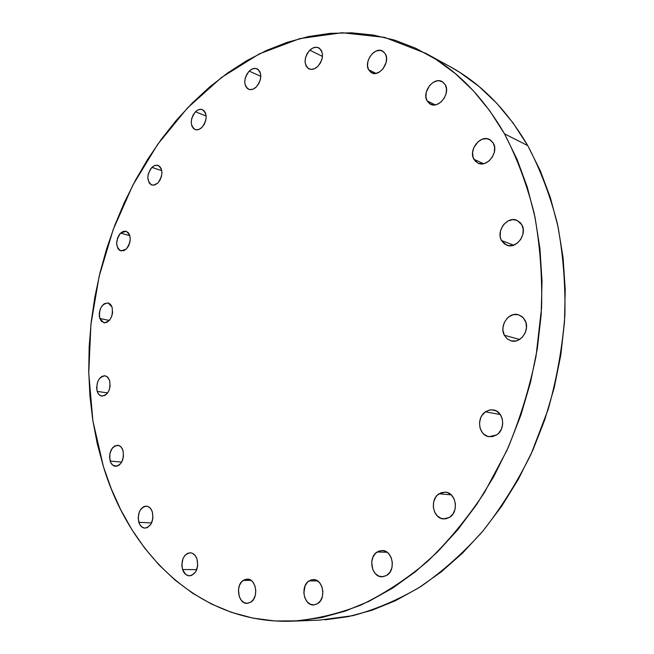 <?xml version="1.0" encoding="UTF-8"?>
<svg xmlns="http://www.w3.org/2000/svg" width="654" height="654" viewBox="0 0 654 654"><rect width="100%" height="100%" fill="white"/><g stroke="black" fill="none" stroke-linecap="round" stroke-linejoin="round"><path stroke-width="0.98" d="M368.57 69.692C363.738 61.443 374.93 46.426 382.565 51.069L385.468 54.053L386.539 57.936L386.146 62.432L383.007 68.809L379.688 71.858L375.968 73.379L368.57 69.692L367.54 65.833L367.932 61.394L369.698 57.029L372.576 53.399L376.124 51.045L379.827 50.333L383.105 51.388L385.468 54.053C390.381 62.269 379.214 77.311 371.636 72.815L368.57 69.692L375.952 73.379L374.137 73.485L370.892 72.381L368.57 69.692M317.713 66.495L314.411 68.735L311.018 69.365L308.059 68.318L305.966 65.76L305.058 62.081L305.467 57.838L307.127 53.661L309.783 50.186C312.865 47.374 315.849 46.589 318.735 47.832C324.008 52.598 323.665 58.819 317.713 66.495L317.713 66.495C314.68 69.226 311.754 70.003 308.925 68.834C303.57 64.133 303.857 57.92 309.783 50.186L313.053 47.93L316.446 47.243L319.43 48.241L321.564 50.783L322.504 54.486L322.095 58.786L320.411 63.005L317.713 66.495M322.487 56.416L309.783 50.186L322.487 56.416M256.294 86.949L253.245 89.058L250.13 89.623L247.425 88.576L245.528 86.075L244.735 82.518L245.152 78.439L246.713 74.442L249.19 71.131C251.888 68.596 254.52 67.828 257.096 68.834C262.213 73.33 261.943 79.371 256.294 86.949L256.294 86.949C253.629 89.418 251.046 90.178 248.528 89.222C243.337 84.791 243.558 78.766 249.19 71.131L252.207 69.005L255.322 68.392L258.052 69.406L259.981 71.883L260.807 75.463L260.39 79.592L258.804 83.63L256.294 86.949M260.823 76.322L249.19 71.131L260.823 76.322M201.906 127.407L199.061 129.369L196.167 129.827L193.666 128.724L191.941 126.238L191.23 122.756L191.655 118.791L193.134 114.949L195.464 111.793C197.819 109.553 200.14 108.826 202.429 109.619C207.531 113.919 207.359 119.846 201.906 127.407L201.906 127.407C199.593 129.59 197.312 130.301 195.08 129.557C189.913 125.323 190.044 119.396 195.464 111.793L198.285 109.815L201.179 109.316L203.705 110.379L205.47 112.848L206.198 116.355L205.781 120.361L204.269 124.244L201.906 127.407M206.182 115.995L195.464 111.793L206.182 115.995M157.827 183.03L153.739 185.196L151.148 184.755L149.128 182.867L147.796 177.986L148.221 174.103L150.682 168.748L154.491 165.552L158.015 165.339C163.23 169.517 163.165 175.411 157.827 183.03L154.802 184.959L151.802 185.025C146.537 180.905 146.561 175.019 151.875 167.367L154.548 165.536L157.279 165.16L159.65 166.312L161.293 168.822L161.955 172.313L161.53 176.245L160.075 180.013L157.827 183.03M161.791 170.669L151.875 167.367L161.791 170.669M126.238 249.1L123.639 250.768L119.805 250.482L117.875 248.487L116.616 243.541L117.638 237.786L119.453 234.451L120.606 233.135L126.067 231.271C131.511 235.399 131.568 241.342 126.238 249.1L120.892 250.932C115.398 246.86 115.3 240.925 120.606 233.135L123.189 231.442L125.821 231.214L128.094 232.489L129.664 235.08L130.277 238.604L129.844 242.511L128.421 246.198L126.238 249.1M129.844 235.661L120.606 233.135L129.844 235.661M99.776 318.506C98.656 309.211 101.419 304.012 108.073 302.908L112.087 307.11L112.586 312.677L111.646 316.544L109.823 319.847L107.411 322.062L104.771 322.863L101.28 321.237L99.359 316.789L99.294 312.98L100.225 309.154L102.024 305.876L104.411 303.652L108.311 302.966L110.551 304.388L112.087 307.11C113.24 316.389 110.501 321.613 103.872 322.782L99.776 318.506L109.332 320.444L99.776 318.506M97.193 391.394C95.999 382.238 98.631 377.039 105.09 375.788L107.796 377.252L109.627 380.448L110.134 386.187L109.177 390.095L107.338 393.373L104.893 395.507L100.945 395.915L98.713 394.288L97.193 391.394L96.612 387.691L97.65 381.83L99.465 378.584L101.877 376.434L104.534 375.731L107.019 376.581L109.627 380.448C110.853 389.58 108.253 394.812 101.811 396.136C99.67 395.744 98.133 394.166 97.193 391.394L107.673 392.923L97.193 391.394M110.142 461.054C108.834 451.914 111.393 446.641 117.802 445.243C120.181 445.595 121.906 447.311 122.977 450.41L123.516 456.386L121.693 462.165L119.437 464.896L116.755 466.228L112.807 465.231L110.82 462.73L109.537 457.179L109.986 453.091L112.463 447.892L114.957 445.807L119.028 445.546L121.366 447.328L122.977 450.41C124.325 459.525 121.808 464.822 115.423 466.302C112.978 465.967 111.221 464.217 110.142 461.054L121.709 462.125L110.142 461.054M138.82 522.342C137.348 513.104 139.874 507.7 146.373 506.139C149.096 506.433 151.082 508.33 152.333 511.845L152.938 518.123L151.033 524.075L147.281 527.655L144.379 528.08L141.665 526.838L139.547 524.124L138.157 518.254L139.245 512.025L141.207 508.698L143.823 506.637L145.262 506.196L148.131 506.564L150.616 508.542L152.333 511.845C153.845 521.05 151.36 526.478 144.894 528.13C142.09 527.86 140.07 525.93 138.82 522.342L151.638 522.922L138.82 522.342M182.548 569.536C180.872 560.086 183.414 554.494 190.167 552.777C193.265 553.006 195.546 555.082 197.009 559.006L197.712 565.628L195.71 571.809L191.704 575.43L188.573 575.765L185.646 574.359L182.548 569.536L181.804 565.22L182.924 558.712L185 555.295L187.804 553.227L190.919 552.843L192.44 553.309L195.129 555.475L197.009 559.006C198.734 568.416 196.241 574.032 189.529 575.855C186.333 575.659 184.011 573.55 182.548 569.536L196.764 569.65L182.548 569.536M243.223 580.4L247.138 579.109C255.976 578.463 259.107 597.208 250.899 602.121L247.596 603.34L244.22 602.702L241.293 600.323L239.258 596.571L238.457 589.663L239.552 585.207L241.784 581.659L244.817 579.55L248.201 579.199L251.422 580.687L252.82 582.06L254.905 585.804L255.788 590.39L255.338 595.107L253.621 599.236L250.899 602.121L247.187 603.356C238.236 604.108 235.08 585.387 243.223 580.4L251.022 580.392L243.223 580.4M308.999 580.916L313.258 579.567C322.921 578.888 326.575 598.508 317.64 603.65L314.043 604.917L310.348 604.247L307.118 601.754L304.846 597.83L303.857 593.072L305.042 585.943L307.437 582.232L310.732 580.024L314.427 579.665L316.258 580.212L319.52 582.657L321.842 586.573L322.863 591.371L322.422 596.317L320.591 600.625L317.64 603.65L313.634 604.942C303.832 605.759 300.129 586.139 308.999 580.916L317.525 580.899L308.999 580.916M377.137 551.984L382.149 550.505C392.474 550.112 396.275 569.977 386.792 575.373L382.892 576.754L378.862 576.133L375.322 573.615L372.805 569.593L371.693 562.121L372.886 557.273L375.453 553.382L379.018 551.028L383.031 550.578L386.906 552.115L388.607 553.578L391.182 557.592L392.351 562.546L391.926 567.68L389.972 572.185L386.792 575.373L382.099 576.795C371.603 577.359 367.72 557.478 377.137 551.984L387.094 552.246L377.137 551.984M439.038 493.778L445.317 492.119C455.92 492.429 459.28 511.698 449.609 517.322L445.439 518.884L441.115 518.393L437.297 515.957L434.558 511.943L433.3 506.964L433.708 501.781L435.719 497.154L437.24 495.274L441.033 492.732L445.341 492.119L447.483 492.585L451.342 494.972L454.138 498.977L455.437 503.997L455.037 509.253L452.985 513.938L449.609 517.322L443.69 518.933C432.899 518.826 429.4 499.517 439.038 493.778L451.244 494.882L439.038 493.778M485.456 411.799L489.347 410.058L493.468 409.968C503.735 411.292 506.098 429.155 496.68 434.902L492.323 436.692L487.794 436.422L483.788 434.166L482.17 432.392L480.011 427.896L479.521 422.713L480.78 417.628L482.014 415.355L485.456 411.799L489.756 409.968L492.037 409.805L496.411 411.023L499.983 414.121L502.207 418.634L502.722 423.882L501.446 429.04L498.577 433.316L496.68 434.902L489.061 436.709C478.589 435.597 476.063 417.677 485.456 411.799L500.302 414.554L485.456 411.799M504.357 335.249C498.92 325.749 508.976 311.32 518.704 314.827L523.216 317.664L525.947 322.52L526.486 327.67L525.211 332.837L522.309 337.219L518.254 340.145L515.981 340.914L511.379 340.914L507.3 338.919L504.357 335.249L502.967 330.458L502.934 327.858L504.193 322.765L507.03 318.424L508.918 316.74L513.284 314.688L517.878 314.615L521.998 316.544L525.007 320.207C530.525 329.6 520.625 344.045 511.003 340.816L507.152 338.797L504.357 335.249L519.562 339.451L504.357 335.249M521.81 224.755L523.216 229.366L522.848 234.5L520.756 239.348L517.265 243.174L512.932 245.373L508.411 245.642L504.406 243.934L501.504 240.533C495.773 231.009 507.365 215.746 516.979 220.333L521.81 224.755C527.631 234.189 516.178 249.476 506.646 245.16L501.504 240.533L500.621 238.35L500.146 235.955L500.523 230.895L502.583 226.104L504.144 224.044L508.076 220.962L512.564 219.646L516.93 220.308L520.502 222.875L521.81 224.755M513.619 245.16L501.504 240.533L513.619 245.16M445.284 84.783L446.494 88.887L446.11 93.604L444.197 98.206L441.058 101.983L437.174 104.354L435.139 104.885L427.054 100.847C421.716 92.067 433.749 76.534 442.104 81.587L445.284 84.783C450.72 93.522 438.728 109.071 430.438 104.207L427.054 100.847L425.893 96.767L426.277 92.108L429.572 85.551L433.103 82.412L437.109 80.851L439.104 80.753L442.693 81.93L445.284 84.783M473.888 159.257C468.199 150.011 480.461 134.372 489.535 139.465L493.32 143.136L494.645 147.493L494.269 152.431L492.258 157.181L488.914 161.023L484.769 163.353L482.587 163.827L478.442 163.337L475.098 161.007L473.046 157.213L472.589 152.521L473.79 147.649L478.246 141.55L482.35 139.188L486.658 138.648L490.508 140.03L493.32 143.136C499.1 152.325 486.928 167.98 477.919 163.116L473.888 159.257L483.51 163.688L473.888 159.257M504.512 133.849C517.085 158.113 527.018 184.771 534.302 213.817C539.885 243.934 542.313 275.22 541.594 307.658L536.002 356.479C529.282 388.958 519.587 420.277 506.907 450.426L484.369 492.65C467.095 518.663 448.055 541.667 427.25 561.663C405.75 579.722 383.522 594.224 360.591 605.179C337.546 614.049 314.754 619.387 292.207 621.177C200.386 624.505 130.032 554.919 103.422 466.637L92.893 420.906L88.756 373.205L90.89 324.703L99.097 276.503L113.158 229.668L132.787 185.254L157.679 144.338L187.42 108.016L221.502 77.474L259.246 53.922L299.802 38.602L342.05 32.733L384.601 37.376L425.787 53.35C457.007 70.272 483.249 97.103 504.512 133.849L527.721 145.564L504.512 133.849L489.846 110.927L473.365 90.792L455.331 73.591L436.03 59.408L415.74 48.265L394.73 40.164L373.254 35.046L351.55 32.814L329.837 33.379L308.328 36.599L287.188 42.33L266.587 50.423L246.672 60.708L227.567 73.019L209.378 87.203L192.219 103.095L176.155 120.524L161.276 139.335L147.641 159.38L135.304 180.512L124.325 202.577L114.744 225.434L106.602 248.945L99.948 272.963L94.797 297.366L91.192 321.997L89.157 346.726L88.731 371.415L89.917 395.899L92.754 420.04L97.25 443.674L103.422 466.637L111.262 488.759L120.777 509.858L131.961 529.748L144.779 548.24L159.2 565.113L175.174 580.18L192.619 593.219L211.455 604.018L231.565 612.381L252.804 618.087L275.007 620.973L297.971 620.859L321.466 617.605L345.247 611.106L369.036 601.304L392.506 588.183L415.364 571.784L437.248 552.213L457.841 529.642L476.807 504.308L493.819 476.504L508.616 446.608L520.919 415.028L530.541 382.222L537.318 348.672L541.16 314.893L542.027 281.383L539.942 248.634L534.997 217.112L527.312 187.232L517.077 159.372L504.512 133.849M292.412 621.169L319.275 620.139L352.956 615.635C375.764 609.479 398.335 599.808 420.653 586.63C442.57 571.465 463.236 553.047 482.644 531.375C501.046 508.011 517.208 482.211 531.138 453.966L548.166 409.396C556.873 378.364 562.44 346.939 564.893 315.138C565.497 283.558 562.996 253.082 557.396 223.709C550.112 195.366 540.229 169.312 527.721 145.564L513.153 123.083L496.787 103.307L478.883 86.369L459.729 72.357L449.314 66.209M324.997 619.82L348.304 616.64L371.864 610.296L395.392 600.732L418.585 587.946L441.131 571.98L462.705 552.941L482.971 530.983L501.61 506.343L518.32 479.325L532.814 450.263L544.847 419.557L554.224 387.667L560.805 355.04L564.484 322.177L565.228 289.558L563.069 257.66L558.091 226.922L550.415 197.761L540.22 170.539L527.721 145.564C506.597 109.561 480.543 83.156 449.56 66.348L425.787 53.35M435.139 104.885L433.152 104.959L429.604 103.724L427.054 100.847L435.163 104.885"/></g></svg>
